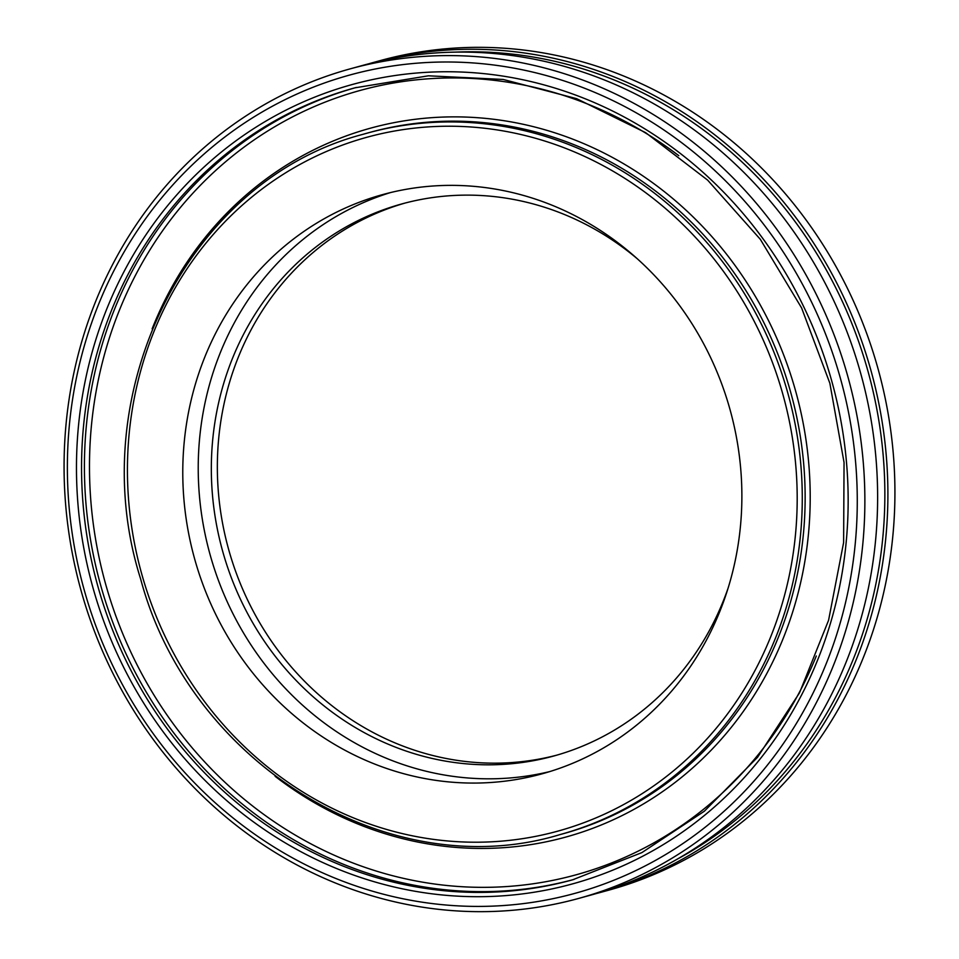 <?xml version="1.0" encoding="UTF-8"?>
<svg xmlns="http://www.w3.org/2000/svg" width="959" height="959" viewBox="0 0 959 959"><rect width="100%" height="100%" fill="white"/><g stroke="black" fill="none" stroke-linecap="round" stroke-linejoin="round"><path stroke-width="1.44" d="M455.165 52.122A427.918 395.911 74.6 0 1 868.363 372.619A427.918 395.911 74.6 0 1 677.018 859.276M596.378 893.524A430.231 398.057 -105.4 0 0 601.521 892.146A430.231 398.057 -105.4 0 0 869.705 366.098A430.231 398.057 -105.4 0 0 373.471 62.455A430.231 398.057 -105.4 0 0 368.352 63.905M373.471 62.455L380.507 60.525A430.231 398.057 74.6 0 1 876.73 364.156A430.231 398.057 74.6 0 1 608.545 890.216L601.521 892.146M350.455 68.784L363.209 65.272A430.231 398.057 74.6 0 1 859.432 368.915A430.231 398.057 74.6 0 1 591.247 894.975L578.493 898.475A430.231 398.057 -105.4 0 0 846.677 372.428A430.231 398.057 -105.4 0 0 350.455 68.784A430.231 398.057 -105.4 0 0 82.27 594.844A430.231 398.057 -105.4 0 0 578.493 898.475M729.176 406.58A300.383 277.918 -105.4 0 0 382.713 194.581A300.383 277.918 -105.4 0 0 194.353 557.874A300.383 277.918 -105.4 0 0 541.931 773.865A300.383 277.918 -105.4 0 0 729.176 406.58M85.327 593.909A424.369 392.627 74.6 0 1 548.908 76.276A424.369 392.627 74.6 0 1 752.743 782.472A424.369 392.627 74.6 0 1 85.327 593.909M390.481 192.579A300.383 277.918 -105.4 0 0 209.805 553.631A300.383 277.918 -105.4 0 0 549.627 771.611M637.447 258.894A286.297 264.888 -105.4 0 0 401.905 203.907A286.297 264.888 -105.4 0 0 222.368 550.178A286.297 264.888 -105.4 0 0 553.655 756.04A286.297 264.888 -105.4 0 0 728.013 588.394M404.914 203.104A286.297 264.888 -105.4 0 0 228.386 548.524A286.297 264.888 -105.4 0 0 556.664 755.189M362.874 134.356L370.222 132.306A363.749 336.537 74.6 0 1 789.76 389.018A363.749 336.537 74.6 0 1 563.017 833.779L560.164 834.558A363.749 336.537 -105.4 0 0 786.895 389.81A363.749 336.537 -105.4 0 0 367.357 133.085A363.749 336.537 -105.4 0 0 362.886 134.356C188.24 179.932 81.683 393.334 140.601 578.852C190.014 764.515 389.726 886.404 560.164 834.558M275.113 776.299A367.657 340.157 -105.4 0 0 806.459 551.017A367.657 340.157 -105.4 0 0 366.098 129.417A367.657 340.157 -105.4 0 0 152.133 328.853M816.301 655.992A406.772 376.336 74.6 0 1 187.293 741.966A406.772 376.336 74.6 0 1 355.25 91.836A406.772 376.336 74.6 0 1 678.792 155.67M362.538 138.504A359.829 332.917 74.6 0 1 789.053 576.527A359.829 332.917 74.6 0 1 235.387 737.627A359.829 332.917 74.6 0 1 362.538 138.504M356.352 87.449A410.68 379.956 -105.4 0 0 352.732 88.48A410.68 379.956 -105.4 0 0 100.791 585.697A410.68 379.956 -105.4 0 0 574.033 879.427M349.867 89.259A410.68 379.956 74.6 0 1 354.914 87.832L428.409 75.809L503.259 79.465L576.599 98.657L645.635 132.654L707.658 180.148L760.319 239.318L801.58 307.899L829.859 383.252L844.052 462.466L843.62 542.506L828.576 620.281L799.53 692.794L757.574 757.262L704.35 811.218L641.895 852.599L572.595 879.823A410.68 379.956 74.6 0 1 98.142 587.256A410.68 379.956 74.6 0 1 349.867 89.259M347.35 85.902A414.588 383.576 -105.4 0 0 200.851 776.191A414.588 383.576 -105.4 0 0 838.777 590.576A414.588 383.576 -105.4 0 0 347.35 85.902"/></g></svg>
